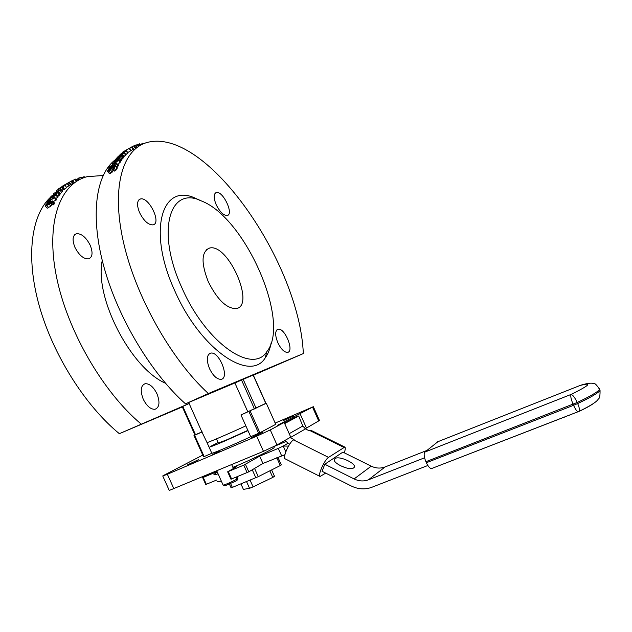 <?xml version="1.0" encoding="UTF-8"?>
<svg xmlns="http://www.w3.org/2000/svg" width="632" height="632" viewBox="0 0 632 632"><rect width="100%" height="100%" fill="white"/><g stroke="black" fill="none" stroke-linecap="round" stroke-linejoin="round"><path stroke-width="0.95" d="M284.811 440.504L289.59 444.312M320.021 476.433L285.214 458.872C282.204 458.153 289.298 441.981 293.54 439.904L294.062 439.603L289.962 437.549M284.684 423.566L298.699 415.99L302.799 426.007L305.469 428.915L309.23 430.779L310.928 430.297M284.432 422.998L294.322 417.665L298.699 415.99M344.29 452.804C345.404 449.486 345.57 447.575 344.796 447.061L328.537 457.371C324.572 459.622 317.359 475.896 320.068 476.465L325.685 473.107M426.884 450.458L385.086 466.953C380.503 468.652 375.882 468.391 371.213 466.171L342.892 452.117L324.793 464.243L322.075 471.298L351.313 486.008C358.202 489.334 365.027 489.761 371.79 487.296L427.84 465.492M284.906 454.692L262.92 463.469L248.803 471.828L230.98 479.238L227.646 471.82M285.798 451.825L283.223 446.066L278.301 448.38L281.596 455.743M424.57 457.797L368.448 479.807C363.724 481.552 358.937 481.26 354.102 478.938L324.793 464.243M288.5 446.089L283.223 446.066L287.797 443.395M353.667 467.862C349.559 471.409 330.354 462.111 334.834 458.777C338.468 454.874 358.368 464.228 353.833 467.727L353.667 467.862M208.363 393.538L303.32 353.58C299.758 264.271 207.873 128.731 148.496 142.137C123.137 147.683 110.932 185.958 123.224 241.163C135.422 296.274 171.47 359.924 208.363 393.538L185.508 403.848C151.593 373.717 118.389 318.907 104.122 267.573C89.847 216.199 95.63 174.55 115.308 159.778M139.601 212.668C136.591 205.045 136.891 200.478 140.509 198.962C149.01 196.536 161.95 223.649 152.897 224.873C148.212 224.897 143.78 220.829 139.601 212.668M277.819 342.694C274.873 335.102 274.983 330.607 278.151 329.209C284.921 327.566 294.654 351.819 287.442 352.387C284.171 352.308 280.964 349.077 277.819 342.694M209.508 368.638C206.206 359.964 206.617 354.789 210.733 353.114C219.407 351.139 230.095 378.576 220.939 379.334C216.863 379.311 213.047 375.748 209.508 368.638M216.152 204.61C213.45 197.816 213.505 193.787 216.334 192.523C222.985 190.572 234.259 214.627 227.125 215.512C223.428 215.441 219.77 211.807 216.152 204.61M271.144 342.9C270.046 348.99 268.063 353.991 265.211 357.894C250.193 382.81 200.36 349.615 174.748 290.744C146.837 230.348 162.1 181.629 196.054 198.566L199.641 200.249M181.937 287.876C155.717 231.154 169.589 185.121 201.474 200.976C245.579 217.748 291.099 322.612 266.854 351.605C252.674 374.871 205.977 343.184 181.937 287.876M208.284 281.73C200.897 262.77 201.363 251.536 209.674 248.02C228.468 243.265 255.897 306.449 235.973 308.606C226.469 308.511 217.234 299.552 208.284 281.73M50.931 196.876C31.268 214.469 25.446 256.497 39.231 305.754C53.025 354.971 85.391 405.878 119.345 433.686L182.34 406.929M53.862 194.451L52.614 195.43M189.15 403.564L201.885 431.925L195.509 434.713L194.925 434.95L182.229 406.692L189.039 403.556L119.345 433.686M234.883 382.96L253.258 374.997L265.977 403.421L247.823 411.851L234.883 382.96L185.508 403.848M303.32 353.58L253.361 375.218M189.039 403.556L188.581 402.552M165.458 383.237C130.982 368.345 94.184 297.64 102.25 260.479M141.007 423.922C103.016 392.124 67.237 330.647 56.422 276.492C45.512 222.243 59.945 183.517 87.208 176.668L103.111 175.499M74.947 247.373C72.048 239.931 72.546 235.373 76.456 233.69C81.504 233.453 86.078 237.284 90.171 245.192C93.086 252.618 92.572 257.177 88.622 258.875C83.637 259.128 79.079 255.296 74.947 247.373M143.227 399.163C140.051 390.695 140.699 385.536 145.17 383.695C149.571 383.545 153.513 386.926 156.981 393.831C160.165 402.26 159.509 407.419 154.998 409.291C150.645 409.441 146.719 406.068 143.227 399.163M123.374 153.189L124.346 152.407L125.902 154.753L123.84 156.689M116.738 159.833L116.272 159.177L115.285 159.754L116.841 157.921L122.41 154.627L124.022 156.941L123.153 157.668M122.41 154.627L121.423 155.425L123.272 157.858L120.965 159.896M110.805 166.579L110.347 165.987L109.826 166.919L110.805 166.587L111.516 165.489L112.306 165.047L111.793 166.019L116.667 163.277L118.397 165.465L116.636 166.888M117.157 167.527L115.846 170.379L114.574 171.09L112.788 168.973L114.582 166.216L113.705 166.358L108.98 171.082L107.44 171.272L108.736 168.791L109.936 168.12L108.443 170.024L108.356 170.514L109.17 170.411L113.871 165.766L115.269 165.308L115.364 166.232L114.06 168.262L112.788 168.973M113.776 170.142L110.766 173.192L109.218 173.389L107.559 171.406M117.726 160.346L118.603 159.493L120.285 161.745L117.884 164.818M116.209 160.141L115.861 159.667L115.695 160.425L119.693 158.174L121.36 160.441L120.088 161.484M127.933 152.936L125.736 154.69M135.746 148.07L134.395 145.644L132.159 146.711L133.557 149.113L131.132 150.487M127.364 149.476L129.71 148.149L131.164 150.55L127.696 152.565M47.258 203.33L46.815 202.809L48.214 200.478L48.941 200.067L48.411 200.921L53.206 198.227L54.384 197.002L54.147 197.587L54.794 197.413L56.532 199.53L53.317 201.663M65.088 185.263L66.613 187.554L64.614 189.316L63.785 189.782L62.213 187.522L63.769 186.14L56.706 190.414L65.088 185.263L62.213 187.522M63.532 189.418L61.936 190.682M73.304 183.114L71.914 180.768L63.895 185.302L69.441 182.166L70.879 184.489L69.299 185.413M71.116 181.194L72.522 183.533L70.863 184.465M58.823 188.763L67.869 183.154L69.338 185.468L66.51 187.396M60.877 189.221L56.604 192.894L55.158 193.337L55.971 192.231L53.333 193.724L60.877 189.221L62.497 191.457L59.787 194.103M49.683 200.21L48.972 199.317L49.422 198.653L56.959 193.274L51.224 196.212L58.341 192.207L50.829 197.927L56.485 194.743L58.191 196.9L55.766 198.598M58.341 192.207L60.008 194.395L57.757 196.347M52.069 203.994L50.9 206.111L47.226 208.22L45.291 206.143M54.36 202.864L53.91 204.507L52.985 205.029L51.176 202.998L51.816 201.632L50.062 202.043L49.099 204.081L45.417 206.198L45.322 205.408L46.555 203.915L49.501 201.877L52.677 200.929L52.108 202.477L51.176 202.998M142.919 143.132L140.17 144.839M138.922 146.126L137.942 144.278L135.999 145.202M138.345 146.498L137.263 144.491M125.879 154.903L124.314 152.557L120.017 155.749L117.947 156.57L123.264 153.023M120.752 155.101L120.428 154.619M120.728 155.117L120.404 154.643M121.628 155.496L118.974 157.81L117.734 158.198L118.334 157.171L117.149 157.937L116.272 159.177M122.102 159.114L120.459 156.823M118.287 158.964L117.789 158.269L118.295 158.964M116.715 159.849L116.249 159.209M123.635 157.4L122.023 155.085M120.641 155.867L118.619 157.518L120.799 156.096M119.44 157.25L119.085 156.744M110.782 166.595L110.331 166.019M112.67 165.521L112.306 165.047M116.667 163.277L110.489 167.48L110.695 167.061L108.925 167.614L110.347 165.987M118.105 166.066L116.359 163.878M111.975 167.243L111.477 166.619M111.698 167.567L111.272 167.038M111.161 168.31L110.489 167.48M54.739 197.445L54.384 197.002M54.794 197.413L46.815 202.809M56.248 200.02L54.494 197.911M48.711 202.335L48.04 201.537M47.921 202.848L47.542 202.406M64.614 189.316L63.042 187.048M63.429 189.482L61.889 187.198M61.952 186.487L68.232 182.822M66.036 184.07L64.401 184.994M69.441 182.166L61.928 186.44M70.381 184.805L68.935 182.482M77.096 180.973L75.974 178.951L71.945 180.823M84.735 176.802L84.988 177.331L83.922 176.77L81.441 177.663M87.959 176.462L84.261 177.458M81.876 178.508L81.283 177.347L78.731 178.019L77.91 178.477L78.739 180.033M79.561 179.591L78.731 178.019M78.147 178.919L76.298 179.535M78.589 180.112L78.013 178.99M69.338 185.468L67.869 183.154L58.76 188.668M59.85 188.628L59.574 188.21M54.004 194.648L53.333 193.724M57.03 192.357L56.082 192.681L56.777 191.78L59.606 190.185L57.03 192.357M57.149 192.286L56.777 191.78M51.271 197.318L50.821 196.734M59.416 195.177L57.733 192.997M56.485 194.743L48.972 199.317M57.828 197.445L56.106 195.296M53.91 204.507L52.108 202.477M51.84 204.112L50.102 202.098M47.289 204.989L46.104 204.973L49.367 202.438L48.711 203.931L47.289 204.989M47.503 204.863L46.839 204.104M115.846 170.379L114.06 168.262M113.286 170.877L111.516 168.744M112.267 172.094L110.481 169.976M110.679 169.028L109.936 168.12M110.647 169.068L109.913 168.167M118.603 159.493L118.389 160.338L114.479 163.696L112.204 164.336L112.37 163.814L116.264 160.773L114.874 163.072L117.552 160.812L117.568 160.078M116.888 161.618L116.264 160.773M115.198 161.713L114.147 163.475L113.017 163.735L115.198 161.713M114.368 163.088L113.95 162.535M116.177 160.149L115.846 159.691M119.693 158.174L113.705 161.871L115.861 159.667M121.012 160.963L119.337 158.695M124.385 151.577L126.155 150.898L120.001 154.524L124.385 151.577M123.919 151.949L120.91 153.947L124.109 152.241M132.151 146.695L127.348 149.444M132.902 149.476L131.48 147.066M129.71 148.149L122.813 152.012L130.966 147.359M130.682 150.874L129.22 148.481M125.76 150.305L123.185 151.838L125.792 150.369M137.16 147.319L135.88 144.989L134.387 145.739M136.702 147.619L135.367 145.194M140.383 145.257L139.632 143.796L138.108 144.594M139.854 145.558L139.024 143.962M145.826 142.887L145.392 143.03M201.885 431.925L207.035 442.613C209.634 441.958 229.835 433.244 245.84 425.857L240.974 414.987L247.823 411.851M162.772 476.03L169.265 490.448L263.465 451.335L277.006 444.975L290.736 437.107L284.179 422.437L277.567 425.257L313.338 406.708L275.165 423.077M300.145 413.849L306.496 428.069L319.468 420.454M306.496 428.069L305.051 428.678M194.917 434.942L193.985 435.503L203.559 456.817L211.838 453.31C214.509 452.812 234.741 444.193 250.707 436.72L259.894 432.77L275.915 424.238M207.035 442.613L211.838 453.31M193.985 435.503L202.232 431.917M240.974 414.987L265.922 403.295M250.707 436.72L245.84 425.857M202.785 455.087L164.17 475.138L162.74 475.959L167.362 474.261L256.687 436.206L270.267 429.918L284.179 422.437M187.696 464.789L198.645 459.614L187.696 464.789M283.697 420.438L293.667 415.745L283.697 420.438M251.71 437.494L262.493 432.407L251.71 437.494M219.794 451.051L212.226 454.629L219.794 451.051M294.196 417.728L293.698 416.607M271.642 469.908L274.509 476.323L273.435 476.891M250.067 480.13L253.092 486.877L249.561 488.315L243.399 489.381L240.934 483.875M269.825 470.824L272.771 477.413L253.092 486.877M274.004 476.662L272.771 477.413M237.845 478.377L236.226 480.81M236.771 480.589L237.095 480.162M223.143 485.171L224.929 485.826L236.186 480.936L236.731 479.254C230.704 482.374 226.177 484.341 223.143 485.171L216.776 470.903M236.471 477.026L237.316 478.914M236.731 479.254L235.847 477.286M246.535 481.576L249.561 488.315M277.906 457.252L281.327 464.907L280.284 465.547L258.267 476.662L232.339 487.398L231.075 487.809L229.448 484.183M247.863 430.36L226.343 440.014L218.301 443.008L216.452 438.885M437.976 441.657L424.925 452.054C423.661 453.713 423.985 456.928 425.905 461.708L426.363 462.735C428.117 466.44 429.815 468.399 431.451 468.596L432.154 468.328M570.886 414.592L567.71 415.824M547.691 423.574L543.939 425.028M561.564 418.202L560.221 418.716M559.162 419.127L556.365 420.217M535.841 428.164L533.045 429.247M538.203 427.248L536.845 427.777M556.073 420.327L551.428 422.129M532.515 429.452L527.072 431.561M542.928 425.423L538.97 426.956M514.827 436.301L518.754 434.784M523.422 432.975L519.709 434.413M514.329 436.491L510.427 438.008M508.207 438.869L506.943 439.358M507.022 439.548L505.916 439.753M500.402 441.887L504.676 440.235M499.975 442.052L495.709 443.711M493.15 444.699L490.953 445.552M485.25 447.756L480.818 449.478M457.663 458.445L455.522 459.274M477.279 450.845L475.722 451.446M454.558 459.646L450.758 461.115M564.131 417.452L562.922 417.673M564.036 417.246L565.245 416.772M437.407 441.887L580.658 385.243C587.349 383.221 591.75 382.684 593.859 383.632C594.775 383.016 596.679 384.912 599.578 389.336L599.231 388.38M578.509 411.637L579.212 411.298C579.836 410.049 579.323 407.466 577.672 403.548L577.198 402.473C574.875 397.56 572.829 394.882 571.075 394.431L424.925 452.054M233.224 468.075L236.613 466.677L227.646 471.804L243.755 465.144L259.649 456.17L262.92 463.469M217.282 472.033L214.098 474.261C213.466 475.019 214.793 474.869 218.087 473.826M221.319 481.023C218.008 482.026 216.657 482.129 217.274 481.323M208.505 474.363L202.667 477.634L217.1 471.63M216.689 480.028L205.756 484.515L202.667 477.642M285.656 441.634L274.312 446.389M259.649 456.17L278.301 448.38M346.131 467.917L339.858 465.46M218.072 442.503L209.99 446.721C209.35 447.409 214.05 445.615 224.083 441.334L247.989 430.645M274.027 447.282L274.154 447.582C273.364 449.115 248.337 461.123 232.892 467.34M289.203 433.678L302.799 426.007M290.199 437.676L305.469 428.915M343.729 447.33L309.72 430.495M328.537 457.371L293.54 439.904M371.213 466.171L354.102 478.938M124.117 156.491L122.521 154.161M125.634 155.227L124.054 152.889M123.066 158.213L121.439 155.914M119.369 158.356L118.974 157.81M117.987 159.13L117.149 157.937M117.268 159.541L116.557 158.537M57.354 191.212L56.825 190.453M58.665 190.469L58.199 189.798M63.129 189.742L61.588 187.467M60.814 189.26L60.285 188.486M76.203 181.542L74.963 179.354M74.205 182.703L72.846 180.357M84.309 177.56L83.922 176.77M78.257 180.294L77.633 179.077M68.762 185.927L67.276 183.62M61.652 192.397L60.016 190.177M60.348 193.661L58.697 191.457M47.226 208.22L45.417 206.198M48.798 207.699L46.989 205.684M54.289 203.867L52.496 201.821M51.808 204.879L50.015 202.833M50.9 206.111L49.099 204.081M46.46 205.376L46.104 204.973M49.296 203.117L48.917 202.675M117.125 168.381L115.364 166.232M114.297 167.093L113.705 166.358M113.089 168.633L112.267 167.63M110.766 173.192L108.98 171.082M108.886 170.553L108.443 170.024M114.913 164.257L114.479 163.696M120.088 162.574L118.389 160.338M120.293 162.053L118.611 159.809M127.688 153.26L126.155 150.898M122.371 154.066L122.071 153.608M135.209 148.267L133.834 145.842M135.603 148.093L134.245 145.668M253.132 375.045L265.859 403.485M243.138 379.263L256.094 408.209M241.503 379.982L254.467 408.951M182.806 406.423L195.509 434.713M204.16 456.588L194.585 435.258M259.894 432.77L250.13 410.974M258.67 433.323L248.905 411.519M263.465 451.335L256.687 436.206M173.934 488.852L167.362 474.261M277.006 444.975L270.267 429.918M318.757 421.046L312.563 407.174M276.784 457.718L280.284 465.547M254.57 468.415L258.267 476.662M252.255 469.781L255.842 477.76M230.656 483.646L232.339 487.398M579.449 385.575L579.149 385.733C592.927 382.068 590.233 384.967 571.075 394.431C570.341 395.948 571.004 399.211 573.074 404.227L573.548 405.309L426.363 462.735M599.61 389.407L600.044 390.394C598.299 392.978 590.849 397.362 577.672 403.548L573.548 405.309C575.349 409.228 576.882 411.385 578.146 411.78L578.643 411.582M425.905 461.708L577.198 402.473C590.367 396.288 597.832 391.903 599.578 389.336L600.044 390.394C600.155 395.743 599.571 398.61 598.314 398.99C597.232 401.494 590.865 405.594 579.212 411.298L431.451 468.596M579.188 411.329C586.259 408.003 591.181 405.262 593.962 403.113M245.453 464.346L248.803 471.828M243.755 465.144L247.112 472.625M228.286 471.591L231.628 479.032M203.243 477.437L206.34 484.325M385.086 466.953L368.448 479.807M344.796 447.061L310.881 430.274M201.474 200.976L196.054 198.566M266.854 351.605L265.211 357.894M216.334 192.523L215.243 193.1M145.17 383.695L143.345 384.548M210.733 353.114L209.058 353.896M278.151 329.209L277.006 329.738M76.456 233.69L74.726 234.63M140.509 198.962L138.914 199.831M206.356 249.711L209.674 248.02M124.346 152.486L125.91 154.84M121.644 155.551L123.272 157.858M118.863 157.874L119.258 158.419M108.988 167.693L109.518 168.349M56.73 190.461L57.283 191.251M52.677 200.929L54.471 202.998M50.133 202.153L51.927 204.223M115.514 165.505L117.268 167.67M112.291 164.446L112.986 165.347M126.44 150.598L127.956 152.976M134.332 145.652L135.683 148.078M275.813 424.514L266.293 403.248M319.516 420.549L313.338 406.708M237 480.438L237.632 478.701M231.683 464.654L233.413 468.502M237.118 476.757L237.893 478.479M277.89 457.26L281.327 464.939M334.328 460.088L334.834 458.777M274.154 447.582L273.751 446.666"/></g></svg>
